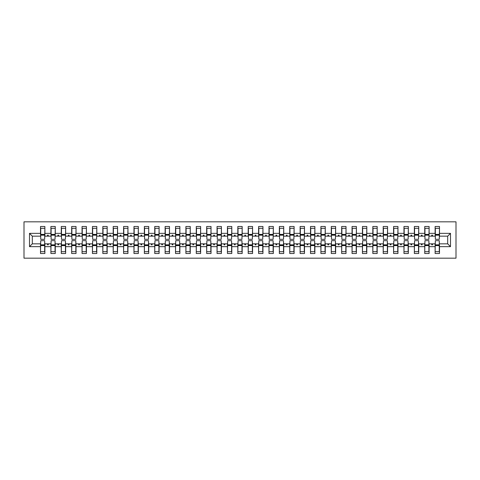 <?xml version="1.0" encoding="UTF-8"?>
<svg xmlns="http://www.w3.org/2000/svg" width="480" height="480" viewBox="0 0 480 480"><rect width="100%" height="100%" fill="white"/><g stroke="black" fill="none" stroke-linecap="round" stroke-linejoin="round"><path stroke-width="0.72" d="M24 258.174L456 258.174L456 221.826L24 221.826L24 258.174M435.336 242.286L435.126 243.84L429.102 243.84L428.898 242.286M450.498 246.648L447.69 243.84L447.69 236.16L450.498 233.352L450.498 246.648L439.488 246.648L439.488 253.5L435.126 253.5L435.126 243.84M447.69 236.16L439.488 236.16L439.488 226.5L435.126 226.5L435.126 233.352L429.102 233.352L428.898 237.714M435.336 237.714L435.126 233.352M424.95 242.286L424.74 243.84L418.722 243.84L418.512 242.286M435.126 246.648L429.102 246.648L429.102 253.5L424.74 253.5L424.74 243.84M429.102 233.352L429.102 226.5L424.74 226.5L424.74 233.352L418.722 233.352L418.512 237.714M424.95 237.714L424.74 233.352M414.564 242.286L414.36 243.84L408.336 243.84L408.126 242.286M424.74 246.648L418.722 246.648L418.722 253.5L414.36 253.5L414.36 243.84M418.722 233.352L418.722 226.5L414.36 226.5L414.36 233.352L408.336 233.352L408.126 237.714M414.564 237.714L414.36 233.352M404.178 242.286L403.974 243.84L397.95 243.84L397.74 242.286M414.36 246.648L408.336 246.648L408.336 253.5L403.974 253.5L403.974 243.84M408.336 233.352L408.336 226.5L403.974 226.5L403.974 233.352L397.95 233.352L397.74 237.714M404.178 237.714L403.974 233.352M393.798 242.286L393.588 243.84L387.564 243.84L387.36 242.286M403.974 246.648L397.95 246.648L397.95 253.5L393.588 253.5L393.588 243.84M397.95 233.352L397.95 226.5L393.588 226.5L393.588 233.352L387.564 233.352L387.36 237.714M393.798 237.714L393.588 233.352M383.412 242.286L383.202 243.84L377.178 243.84L376.974 242.286M393.588 246.648L387.564 246.648L387.564 253.5L383.202 253.5L383.202 243.84M387.564 233.352L387.564 226.5L383.202 226.5L383.202 233.352L377.178 233.352L376.974 237.714M383.412 237.714L383.202 233.352M373.026 242.286L372.822 243.84L366.798 243.84L366.588 242.286M383.202 246.648L377.178 246.648L377.178 253.5L372.822 253.5L372.822 243.84M377.178 233.352L377.178 226.5L372.822 226.5L372.822 233.352L366.798 233.352L366.588 237.714M373.026 237.714L372.822 233.352M362.64 242.286L362.436 243.84L356.412 243.84L356.202 242.286M372.822 246.648L366.798 246.648L366.798 253.5L362.436 253.5L362.436 243.84M366.798 233.352L366.798 226.5L362.436 226.5L362.436 233.352L356.412 233.352L356.202 237.714M362.64 237.714L362.436 233.352M352.26 242.286L352.05 243.84L346.026 243.84L345.822 242.286M362.436 246.648L356.412 246.648L356.412 253.5L352.05 253.5L352.05 243.84M356.412 233.352L356.412 226.5L352.05 226.5L352.05 233.352L346.026 233.352L345.822 237.714M352.26 237.714L352.05 233.352M341.874 242.286L341.664 243.84L335.64 243.84L335.436 242.286M352.05 246.648L346.026 246.648L346.026 253.5L341.664 253.5L341.664 243.84M346.026 233.352L346.026 226.5L341.664 226.5L341.664 233.352L335.64 233.352L335.436 237.714M341.874 237.714L341.664 233.352M331.488 242.286L331.278 243.84L325.26 243.84L325.05 242.286M341.664 246.648L335.64 246.648L335.64 253.5L331.278 253.5L331.278 243.84M335.64 233.352L335.64 226.5L331.278 226.5L331.278 233.352L325.26 233.352L325.05 237.714M331.488 237.714L331.278 233.352M321.102 242.286L320.898 243.84L314.874 243.84L314.664 242.286M331.278 246.648L325.26 246.648L325.26 253.5L320.898 253.5L320.898 243.84M325.26 233.352L325.26 226.5L320.898 226.5L320.898 233.352L314.874 233.352L314.664 237.714M321.102 237.714L320.898 233.352M310.722 242.286L310.512 243.84L304.488 243.84L304.278 242.286M320.898 246.648L314.874 246.648L314.874 253.5L310.512 253.5L310.512 243.84M314.874 233.352L314.874 226.5L310.512 226.5L310.512 233.352L304.488 233.352L304.278 237.714M310.722 237.714L310.512 233.352M300.336 242.286L300.126 243.84L294.102 243.84L293.898 242.286M310.512 246.648L304.488 246.648L304.488 253.5L300.126 253.5L300.126 243.84M304.488 233.352L304.488 226.5L300.126 226.5L300.126 233.352L294.102 233.352L293.898 237.714M300.336 237.714L300.126 233.352M289.95 242.286L289.74 243.84L283.722 243.84L283.512 242.286M300.126 246.648L294.102 246.648L294.102 253.5L289.74 253.5L289.74 243.84M294.102 233.352L294.102 226.5L289.74 226.5L289.74 233.352L283.722 233.352L283.512 237.714M289.95 237.714L289.74 233.352M279.564 242.286L279.36 243.84L273.336 243.84L273.126 242.286M289.74 246.648L283.722 246.648L283.722 253.5L279.36 253.5L279.36 243.84M283.722 233.352L283.722 226.5L279.36 226.5L279.36 233.352L273.336 233.352L273.126 237.714M279.564 237.714L279.36 233.352M269.178 242.286L268.974 243.84L262.95 243.84L262.74 242.286M279.36 246.648L273.336 246.648L273.336 253.5L268.974 253.5L268.974 243.84M273.336 233.352L273.336 226.5L268.974 226.5L268.974 233.352L262.95 233.352L262.74 237.714M269.178 237.714L268.974 233.352M258.798 242.286L258.588 243.84L252.564 243.84L252.36 242.286M268.974 246.648L262.95 246.648L262.95 253.5L258.588 253.5L258.588 243.84M262.95 233.352L262.95 226.5L258.588 226.5L258.588 233.352L252.564 233.352L252.36 237.714M258.798 237.714L258.588 233.352M248.412 242.286L248.202 243.84L242.178 243.84L241.974 242.286M258.588 246.648L252.564 246.648L252.564 253.5L248.202 253.5L248.202 243.84M252.564 233.352L252.564 226.5L248.202 226.5L248.202 233.352L242.178 233.352L241.974 237.714M248.412 237.714L248.202 233.352M238.026 242.286L237.822 243.84L231.798 243.84L231.588 242.286M248.202 246.648L242.178 246.648L242.178 253.5L237.822 253.5L237.822 243.84M242.178 233.352L242.178 226.5L237.822 226.5L237.822 233.352L231.798 233.352L231.588 237.714M238.026 237.714L237.822 233.352M227.64 242.286L227.436 243.84L221.412 243.84L221.202 242.286M237.822 246.648L231.798 246.648L231.798 253.5L227.436 253.5L227.436 243.84M231.798 233.352L231.798 226.5L227.436 226.5L227.436 233.352L221.412 233.352L221.202 237.714M227.64 237.714L227.436 233.352M217.26 242.286L217.05 243.84L211.026 243.84L210.822 242.286M227.436 246.648L221.412 246.648L221.412 253.5L217.05 253.5L217.05 243.84M221.412 233.352L221.412 226.5L217.05 226.5L217.05 233.352L211.026 233.352L210.822 237.714M217.26 237.714L217.05 233.352M206.874 242.286L206.664 243.84L200.64 243.84L200.436 242.286M217.05 246.648L211.026 246.648L211.026 253.5L206.664 253.5L206.664 243.84M211.026 233.352L211.026 226.5L206.664 226.5L206.664 233.352L200.64 233.352L200.436 237.714M206.874 237.714L206.664 233.352M196.488 242.286L196.278 243.84L190.26 243.84L190.05 242.286M206.664 246.648L200.64 246.648L200.64 253.5L196.278 253.5L196.278 243.84M200.64 233.352L200.64 226.5L196.278 226.5L196.278 233.352L190.26 233.352L190.05 237.714M196.488 237.714L196.278 233.352M186.102 242.286L185.898 243.84L179.874 243.84L179.664 242.286M196.278 246.648L190.26 246.648L190.26 253.5L185.898 253.5L185.898 243.84M190.26 233.352L190.26 226.5L185.898 226.5L185.898 233.352L179.874 233.352L179.664 237.714M186.102 237.714L185.898 233.352M175.722 242.286L175.512 243.84L169.488 243.84L169.278 242.286M185.898 246.648L179.874 246.648L179.874 253.5L175.512 253.5L175.512 243.84M179.874 233.352L179.874 226.5L175.512 226.5L175.512 233.352L169.488 233.352L169.278 237.714M175.722 237.714L175.512 233.352M165.336 242.286L165.126 243.84L159.102 243.84L158.898 242.286M175.512 246.648L169.488 246.648L169.488 253.5L165.126 253.5L165.126 243.84M169.488 233.352L169.488 226.5L165.126 226.5L165.126 233.352L159.102 233.352L158.898 237.714M165.336 237.714L165.126 233.352M154.95 242.286L154.74 243.84L148.722 243.84L148.512 242.286M165.126 246.648L159.102 246.648L159.102 253.5L154.74 253.5L154.74 243.84M159.102 233.352L159.102 226.5L154.74 226.5L154.74 233.352L148.722 233.352L148.512 237.714M154.95 237.714L154.74 233.352M144.564 242.286L144.36 243.84L138.336 243.84L138.126 242.286M154.74 246.648L148.722 246.648L148.722 253.5L144.36 253.5L144.36 243.84M148.722 233.352L148.722 226.5L144.36 226.5L144.36 233.352L138.336 233.352L138.126 237.714M144.564 237.714L144.36 233.352M134.178 242.286L133.974 243.84L127.95 243.84L127.74 242.286M144.36 246.648L138.336 246.648L138.336 253.5L133.974 253.5L133.974 243.84M138.336 233.352L138.336 226.5L133.974 226.5L133.974 233.352L127.95 233.352L127.74 237.714M134.178 237.714L133.974 233.352M123.798 242.286L123.588 243.84L117.564 243.84L117.36 242.286M133.974 246.648L127.95 246.648L127.95 253.5L123.588 253.5L123.588 243.84M127.95 233.352L127.95 226.5L123.588 226.5L123.588 233.352L117.564 233.352L117.36 237.714M123.798 237.714L123.588 233.352M113.412 242.286L113.202 243.84L107.178 243.84L106.974 242.286M123.588 246.648L117.564 246.648L117.564 253.5L113.202 253.5L113.202 243.84M117.564 233.352L117.564 226.5L113.202 226.5L113.202 233.352L107.178 233.352L106.974 237.714M113.412 237.714L113.202 233.352M103.026 242.286L102.822 243.84L96.798 243.84L96.588 242.286M113.202 246.648L107.178 246.648L107.178 253.5L102.822 253.5L102.822 243.84M107.178 233.352L107.178 226.5L102.822 226.5L102.822 233.352L96.798 233.352L96.588 237.714M103.026 237.714L102.822 233.352M92.64 242.286L92.436 243.84L86.412 243.84L86.202 242.286M102.822 246.648L96.798 246.648L96.798 253.5L92.436 253.5L92.436 243.84M96.798 233.352L96.798 226.5L92.436 226.5L92.436 233.352L86.412 233.352L86.202 237.714M92.64 237.714L92.436 233.352M82.26 242.286L82.05 243.84L76.026 243.84L75.822 242.286M92.436 246.648L86.412 246.648L86.412 253.5L82.05 253.5L82.05 243.84M86.412 233.352L86.412 226.5L82.05 226.5L82.05 233.352L76.026 233.352L75.822 237.714M82.26 237.714L82.05 233.352M71.874 242.286L71.664 243.84L65.64 243.84L65.436 242.286M82.05 246.648L76.026 246.648L76.026 253.5L71.664 253.5L71.664 243.84M76.026 233.352L76.026 226.5L71.664 226.5L71.664 233.352L65.64 233.352L65.436 237.714M71.874 237.714L71.664 233.352M61.488 242.286L61.278 243.84L55.26 243.84L55.05 242.286M71.664 246.648L65.64 246.648L65.64 253.5L61.278 253.5L61.278 243.84M65.64 233.352L65.64 226.5L61.278 226.5L61.278 233.352L55.26 233.352L55.05 237.714M61.488 237.714L61.278 233.352M51.102 242.286L50.898 243.84L44.874 243.84L44.874 253.5L40.512 253.5L40.512 243.84L32.31 243.84L29.502 246.648L29.502 233.352L32.31 236.16L32.31 243.84M61.278 246.648L55.26 246.648L55.26 253.5L50.898 253.5L50.898 243.84M55.26 233.352L55.26 226.5L50.898 226.5L50.898 233.352L44.874 233.352L44.874 226.5L40.512 226.5L40.512 233.352L29.502 233.352M51.102 237.714L50.898 233.352M40.722 242.286L40.512 243.84M40.722 237.714L40.512 233.352M439.278 242.286L439.488 246.648M439.488 236.16L439.278 237.714M429.102 246.648L429.102 243.84M418.722 246.648L418.722 243.84M408.336 246.648L408.336 243.84M397.95 246.648L397.95 243.84M387.564 246.648L387.564 243.84M377.178 246.648L377.178 243.84M366.798 246.648L366.798 243.84M356.412 246.648L356.412 243.84M346.026 246.648L346.026 243.84M335.64 246.648L335.64 243.84M325.26 246.648L325.26 243.84M314.874 246.648L314.874 243.84M304.488 246.648L304.488 243.84M294.102 246.648L294.102 243.84M283.722 246.648L283.722 243.84M273.336 246.648L273.336 243.84M262.95 246.648L262.95 243.84M252.564 246.648L252.564 243.84M242.178 246.648L242.178 243.84M231.798 246.648L231.798 243.84M221.412 246.648L221.412 243.84M211.026 246.648L211.026 243.84M200.64 246.648L200.64 243.84M190.26 246.648L190.26 243.84M179.874 246.648L179.874 243.84M169.488 246.648L169.488 243.84M159.102 246.648L159.102 243.84M148.722 246.648L148.722 243.84M138.336 246.648L138.336 243.84M127.95 246.648L127.95 243.84M117.564 246.648L117.564 243.84M107.178 246.648L107.178 243.84M96.798 246.648L96.798 243.84M86.412 246.648L86.412 243.84M76.026 246.648L76.026 243.84M65.64 246.648L65.64 243.84M55.26 246.648L55.26 243.84M450.498 233.352L439.488 233.352M50.898 246.648L44.874 246.648M40.512 246.648L29.502 246.648M431.478 236.16L432.75 236.16L432.372 235.122L431.856 235.122L431.478 236.16L429.102 236.16M435.126 236.16L432.75 236.16M431.478 243.84L431.856 244.878L432.372 244.878L432.75 243.84M421.092 236.16L422.37 236.16L421.992 235.122L421.47 235.122L421.092 236.16L418.722 236.16M424.74 236.16L422.37 236.16M421.092 243.84L421.47 244.878L421.992 244.878L422.37 243.84M410.706 236.16L411.984 236.16L411.606 235.122L411.084 235.122L410.706 236.16L408.336 236.16M414.36 236.16L411.984 236.16M410.706 243.84L411.084 244.878L411.606 244.878L411.984 243.84M400.326 236.16L401.598 236.16L401.22 235.122L400.704 235.122L400.326 236.16L397.95 236.16M403.974 236.16L401.598 236.16M400.326 243.84L400.704 244.878L401.22 244.878L401.598 243.84M389.94 236.16L391.212 236.16L390.834 235.122L390.318 235.122L389.94 236.16L387.564 236.16M393.588 236.16L391.212 236.16M389.94 243.84L390.318 244.878L390.834 244.878L391.212 243.84M379.554 236.16L380.832 236.16L380.454 235.122L379.932 235.122L379.554 236.16L377.178 236.16M383.202 236.16L380.832 236.16M379.554 243.84L379.932 244.878L380.454 244.878L380.832 243.84M369.168 236.16L370.446 236.16L370.068 235.122L369.546 235.122L369.168 236.16L366.798 236.16M372.822 236.16L370.446 236.16M369.168 243.84L369.546 244.878L370.068 244.878L370.446 243.84M358.788 236.16L360.06 236.16L359.682 235.122L359.166 235.122L358.788 236.16L356.412 236.16M362.436 236.16L360.06 236.16M358.788 243.84L359.166 244.878L359.682 244.878L360.06 243.84M348.402 236.16L349.674 236.16L349.296 235.122L348.78 235.122L348.402 236.16L346.026 236.16M352.05 236.16L349.674 236.16M348.402 243.84L348.78 244.878L349.296 244.878L349.674 243.84M338.016 236.16L339.294 236.16L338.916 235.122L338.394 235.122L338.016 236.16L335.64 236.16M341.664 236.16L339.294 236.16M338.016 243.84L338.394 244.878L338.916 244.878L339.294 243.84M327.63 236.16L328.908 236.16L328.53 235.122L328.008 235.122L327.63 236.16L325.26 236.16M331.278 236.16L328.908 236.16M327.63 243.84L328.008 244.878L328.53 244.878L328.908 243.84M317.622 235.122L317.25 236.16L318.522 236.16L318.144 235.122L317.628 235.122M317.25 236.16L314.874 236.16M320.898 236.16L318.522 236.16M317.25 243.84L317.628 244.878L318.144 244.878L318.522 243.84M306.864 236.16L308.136 236.16L307.758 235.122L307.242 235.122L306.864 236.16L304.488 236.16M310.512 236.16L308.136 236.16M306.864 243.84L307.242 244.878L307.758 244.878L308.136 243.84M296.478 236.16L297.75 236.16L297.372 235.122L296.856 235.122L296.478 236.16L294.102 236.16M300.126 236.16L297.75 236.16M296.478 243.84L296.856 244.878L297.372 244.878L297.75 243.84M286.092 236.16L287.37 236.16L286.992 235.122L286.47 235.122L286.092 236.16L283.722 236.16M289.74 236.16L287.37 236.16M286.092 243.84L286.47 244.878L286.992 244.878L287.37 243.84M275.706 236.16L276.984 236.16L276.606 235.122L276.084 235.122L275.706 236.16L273.336 236.16M279.36 236.16L276.984 236.16M275.706 243.84L276.084 244.878L276.606 244.878L276.984 243.84M265.326 236.16L266.598 236.16L266.22 235.122L265.704 235.122L265.326 236.16L262.95 236.16M268.974 236.16L266.598 236.16M265.326 243.84L265.704 244.878L266.22 244.878L266.598 243.84M254.94 236.16L256.212 236.16L255.834 235.122L255.318 235.122L254.94 236.16L252.564 236.16M258.588 236.16L256.212 236.16M254.94 243.84L255.318 244.878L255.834 244.878L256.212 243.84M244.554 236.16L245.832 236.16L245.454 235.122L244.932 235.122L244.554 236.16L242.178 236.16M248.202 236.16L245.832 236.16M244.554 243.84L244.932 244.878L245.454 244.878L245.832 243.84M234.168 236.16L235.446 236.16L235.068 235.122L234.546 235.122L234.168 236.16L231.798 236.16M237.822 236.16L235.446 236.16M234.168 243.84L234.546 244.878L235.068 244.878L235.446 243.84M223.788 236.16L225.06 236.16L224.682 235.122L224.166 235.122L223.788 236.16L221.412 236.16M227.436 236.16L225.06 236.16M223.788 243.84L224.166 244.878L224.682 244.878L225.06 243.84M213.402 236.16L214.674 236.16L214.296 235.122L213.78 235.122L213.402 236.16L211.026 236.16M217.05 236.16L214.674 236.16M213.402 243.84L213.78 244.878L214.296 244.878L214.674 243.84M203.016 236.16L204.294 236.16L203.916 235.122L203.394 235.122L203.016 236.16L200.64 236.16M206.664 236.16L204.294 236.16M203.016 243.84L203.394 244.878L203.916 244.878L204.294 243.84M192.63 236.16L193.908 236.16L193.53 235.122L193.008 235.122L192.63 236.16L190.26 236.16M196.278 236.16L193.908 236.16M192.63 243.84L193.008 244.878L193.53 244.878L193.908 243.84M182.25 236.16L183.522 236.16L183.144 235.122L182.622 235.122L182.25 236.16L179.874 236.16M185.898 236.16L183.522 236.16M182.25 243.84L182.622 244.878L183.144 244.878L183.522 243.84M171.864 236.16L173.136 236.16L172.758 235.122L172.242 235.122L171.864 236.16L169.488 236.16M175.512 236.16L173.136 236.16M171.864 243.84L172.242 244.878L172.758 244.878L173.136 243.84M162.372 235.122L161.856 235.122L161.478 236.16L162.75 236.16L162.378 235.122M161.478 236.16L159.102 236.16M165.126 236.16L162.75 236.16M161.478 243.84L161.856 244.878L162.378 244.878L162.75 243.84M151.092 236.16L152.37 236.16L151.992 235.122L151.47 235.122L151.092 236.16L148.722 236.16M154.74 236.16L152.37 236.16M151.092 243.84L151.47 244.878L151.992 244.878L152.37 243.84M140.706 236.16L141.984 236.16L141.606 235.122L141.084 235.122L140.706 236.16L138.336 236.16M144.36 236.16L141.984 236.16M140.706 243.84L141.084 244.878L141.606 244.878L141.984 243.84M130.326 236.16L131.598 236.16L131.22 235.122L130.704 235.122L130.326 236.16L127.95 236.16M133.974 236.16L131.598 236.16M130.326 243.84L130.704 244.878L131.22 244.878L131.598 243.84M119.94 236.16L121.212 236.16L120.834 235.122L120.318 235.122L119.94 236.16L117.564 236.16M123.588 236.16L121.212 236.16M119.94 243.84L120.318 244.878L120.834 244.878L121.212 243.84M109.554 236.16L110.832 236.16L110.454 235.122L109.932 235.122L109.554 236.16L107.178 236.16M113.202 236.16L110.832 236.16M109.554 243.84L109.932 244.878L110.454 244.878L110.832 243.84M99.168 236.16L100.446 236.16L100.068 235.122L99.546 235.122L99.168 236.16L96.798 236.16M102.822 236.16L100.446 236.16M99.168 243.84L99.546 244.878L100.068 244.878L100.446 243.84M88.788 236.16L90.06 236.16L89.682 235.122L89.166 235.122L88.788 236.16L86.412 236.16M92.436 236.16L90.06 236.16M88.788 243.84L89.166 244.878L89.682 244.878L90.06 243.84M78.402 236.16L79.674 236.16L79.296 235.122L78.78 235.122L78.402 236.16L76.026 236.16M82.05 236.16L79.674 236.16M78.402 243.84L78.78 244.878L79.296 244.878L79.674 243.84M68.016 236.16L69.294 236.16L68.916 235.122L68.394 235.122L68.016 236.16L65.64 236.16M71.664 236.16L69.294 236.16M68.016 243.84L68.394 244.878L68.916 244.878L69.294 243.84M57.63 236.16L58.908 236.16L58.53 235.122L58.008 235.122L57.63 236.16L55.26 236.16M61.278 236.16L58.908 236.16M57.63 243.84L58.008 244.878L58.53 244.878L58.908 243.84M47.25 236.16L48.522 236.16L48.144 235.122L47.622 235.122L47.25 236.16L44.874 236.16L44.874 233.352M50.898 236.16L48.522 236.16M47.25 243.84L47.628 244.878M47.622 244.878L48.144 244.878L48.522 243.84M44.664 242.286L44.874 243.84M44.874 236.16L44.664 237.714M40.512 236.16L32.31 236.16M447.69 243.84L439.488 243.84M40.722 235.17L40.722 228.318L44.874 228.318L44.664 239.322L40.722 239.322L40.722 235.17L44.664 235.17M44.664 244.83L44.664 251.682L40.512 251.682L40.722 240.678L44.664 240.678L44.664 244.83L40.722 244.83M51.102 235.17L51.102 228.318L55.26 228.318L55.05 239.322L51.102 239.322L51.102 235.17L55.05 235.17M55.05 244.83L55.05 251.682L50.898 251.682L51.102 240.678L55.05 240.678L55.05 244.83L51.102 244.83M61.488 235.17L61.488 228.318L65.64 228.318L65.436 239.322L61.488 239.322L61.488 235.17L65.436 235.17M65.436 244.83L65.436 251.682L61.278 251.682L61.488 240.678L65.436 240.678L65.436 244.83L61.488 244.83M71.874 235.17L71.874 228.318L76.026 228.318L75.822 239.322L71.874 239.322L71.874 235.17L75.822 235.17M75.822 244.83L75.822 251.682L71.664 251.682L71.874 240.678L75.822 240.678L75.822 244.83L71.874 244.83M82.26 235.17L82.26 228.318L86.412 228.318L86.202 239.322L82.26 239.322L82.26 235.17L86.202 235.17M86.202 244.83L86.202 251.682L82.05 251.682L82.26 240.678L86.202 240.678L86.202 244.83L82.26 244.83M92.64 235.17L92.64 228.318L96.798 228.318L96.588 239.322L92.64 239.322L92.64 235.17L96.588 235.17M96.588 244.83L96.588 251.682L92.436 251.682L92.64 240.678L96.588 240.678L96.588 244.83L92.64 244.83M103.026 235.17L103.026 228.318L107.178 228.318L106.974 239.322L103.026 239.322L103.026 235.17L106.974 235.17M106.974 244.83L106.974 251.682L102.822 251.682L103.026 240.678L106.974 240.678L106.974 244.83L103.026 244.83M113.412 235.17L113.412 228.318L117.564 228.318L117.36 239.322L113.412 239.322L113.412 235.17L117.36 235.17M117.36 244.83L117.36 251.682L113.202 251.682L113.412 240.678L117.36 240.678L117.36 244.83L113.412 244.83M123.798 235.17L123.798 228.318L127.95 228.318L127.74 239.322L123.798 239.322L123.798 235.17L127.74 235.17M127.74 244.83L127.74 251.682L123.588 251.682L123.798 240.678L127.74 240.678L127.74 244.83L123.798 244.83M134.178 235.17L134.178 228.318L138.336 228.318L138.126 239.322L134.178 239.322L134.178 235.17L138.126 235.17M138.126 244.83L138.126 251.682L133.974 251.682L134.178 240.678L138.126 240.678L138.126 244.83L134.178 244.83M144.564 235.17L144.564 228.318L148.722 228.318L148.512 239.322L144.564 239.322L144.564 235.17L148.512 235.17M148.512 244.83L148.512 251.682L144.36 251.682L144.564 240.678L148.512 240.678L148.512 244.83L144.564 244.83M154.95 235.17L154.95 228.318L159.102 228.318L158.898 239.322L154.95 239.322L154.95 235.17L158.898 235.17M158.898 244.83L158.898 251.682L154.74 251.682L154.95 240.678L158.898 240.678L158.898 244.83L154.95 244.83M165.336 235.17L165.336 228.318L169.488 228.318L169.278 239.322L165.336 239.322L165.336 235.17L169.278 235.17M169.278 244.83L169.278 251.682L165.126 251.682L165.336 240.678L169.278 240.678L169.278 244.83L165.336 244.83M175.722 235.17L175.722 228.318L179.874 228.318L179.664 239.322L175.722 239.322L175.722 235.17L179.664 235.17M179.664 244.83L179.664 251.682L175.512 251.682L175.722 240.678L179.664 240.678L179.664 244.83L175.722 244.83M186.102 235.17L186.102 228.318L190.26 228.318L190.05 239.322L186.102 239.322L186.102 235.17L190.05 235.17M190.05 244.83L190.05 251.682L185.898 251.682L186.102 240.678L190.05 240.678L190.05 244.83L186.102 244.83M196.488 235.17L196.488 228.318L200.64 228.318L200.436 239.322L196.488 239.322L196.488 235.17L200.436 235.17M200.436 244.83L200.436 251.682L196.278 251.682L196.488 240.678L200.436 240.678L200.436 244.83L196.488 244.83M206.874 235.17L206.874 228.318L211.026 228.318L210.822 239.322L206.874 239.322L206.874 235.17L210.822 235.17M210.822 244.83L210.822 251.682L206.664 251.682L206.874 240.678L210.822 240.678L210.822 244.83L206.874 244.83M217.26 235.17L217.26 228.318L221.412 228.318L221.202 239.322L217.26 239.322L217.26 235.17L221.202 235.17M221.202 244.83L221.202 251.682L217.05 251.682L217.26 240.678L221.202 240.678L221.202 244.83L217.26 244.83M227.64 235.17L227.64 228.318L231.798 228.318L231.588 239.322L227.64 239.322L227.64 235.17L231.588 235.17M231.588 244.83L231.588 251.682L227.436 251.682L227.64 240.678L231.588 240.678L231.588 244.83L227.64 244.83M238.026 235.17L238.026 228.318L242.178 228.318L241.974 239.322L238.026 239.322L238.026 235.17L241.974 235.17M241.974 244.83L241.974 251.682L237.822 251.682L238.026 240.678L241.974 240.678L241.974 244.83L238.026 244.83M248.412 235.17L248.412 228.318L252.564 228.318L252.36 239.322L248.412 239.322L248.412 235.17L252.36 235.17M252.36 244.83L252.36 251.682L248.202 251.682L248.412 240.678L252.36 240.678L252.36 244.83L248.412 244.83M258.798 235.17L258.798 228.318L262.95 228.318L262.74 239.322L258.798 239.322L258.798 235.17L262.74 235.17M262.74 244.83L262.74 251.682L258.588 251.682L258.798 240.678L262.74 240.678L262.74 244.83L258.798 244.83M269.178 235.17L269.178 228.318L273.336 228.318L273.126 239.322L269.178 239.322L269.178 235.17L273.126 235.17M273.126 244.83L273.126 251.682L268.974 251.682L269.178 240.678L273.126 240.678L273.126 244.83L269.178 244.83M279.564 235.17L279.564 228.318L283.722 228.318L283.512 239.322L279.564 239.322L279.564 235.17L283.512 235.17M283.512 244.83L283.512 251.682L279.36 251.682L279.564 240.678L283.512 240.678L283.512 244.83L279.564 244.83M289.95 235.17L289.95 228.318L294.102 228.318L293.898 239.322L289.95 239.322L289.95 235.17L293.898 235.17M293.898 244.83L293.898 251.682L289.74 251.682L289.95 240.678L293.898 240.678L293.898 244.83L289.95 244.83M300.336 235.17L300.336 228.318L304.488 228.318L304.278 239.322L300.336 239.322L300.336 235.17L304.278 235.17M304.278 244.83L304.278 251.682L300.126 251.682L300.336 240.678L304.278 240.678L304.278 244.83L300.336 244.83M310.722 235.17L310.722 228.318L314.874 228.318L314.664 239.322L310.722 239.322L310.722 235.17L314.664 235.17M314.664 244.83L314.664 251.682L310.512 251.682L310.722 240.678L314.664 240.678L314.664 244.83L310.722 244.83M321.102 235.17L321.102 228.318L325.26 228.318L325.05 239.322L321.102 239.322L321.102 235.17L325.05 235.17M325.05 244.83L325.05 251.682L320.898 251.682L321.102 240.678L325.05 240.678L325.05 244.83L321.102 244.83M331.488 235.17L331.488 228.318L335.64 228.318L335.436 239.322L331.488 239.322L331.488 235.17L335.436 235.17M335.436 244.83L335.436 251.682L331.278 251.682L331.488 240.678L335.436 240.678L335.436 244.83L331.488 244.83M341.874 235.17L341.874 228.318L346.026 228.318L345.822 239.322L341.874 239.322L341.874 235.17L345.822 235.17M345.822 244.83L345.822 251.682L341.664 251.682L341.874 240.678L345.822 240.678L345.822 244.83L341.874 244.83M352.26 235.17L352.26 228.318L356.412 228.318L356.202 239.322L352.26 239.322L352.26 235.17L356.202 235.17M356.202 244.83L356.202 251.682L352.05 251.682L352.26 240.678L356.202 240.678L356.202 244.83L352.26 244.83M362.64 235.17L362.64 228.318L366.798 228.318L366.588 239.322L362.64 239.322L362.64 235.17L366.588 235.17M366.588 244.83L366.588 251.682L362.436 251.682L362.64 240.678L366.588 240.678L366.588 244.83L362.64 244.83M373.026 235.17L373.026 228.318L377.178 228.318L376.974 239.322L373.026 239.322L373.026 235.17L376.974 235.17M376.974 244.83L376.974 251.682L372.822 251.682L373.026 240.678L376.974 240.678L376.974 244.83L373.026 244.83M383.412 235.17L383.412 228.318L387.564 228.318L387.36 239.322L383.412 239.322L383.412 235.17L387.36 235.17M387.36 244.83L387.36 251.682L383.202 251.682L383.412 240.678L387.36 240.678L387.36 244.83L383.412 244.83M393.798 235.17L393.798 228.318L397.95 228.318L397.74 239.322L393.798 239.322L393.798 235.17L397.74 235.17M397.74 244.83L397.74 251.682L393.588 251.682L393.798 240.678L397.74 240.678L397.74 244.83L393.798 244.83M404.178 235.17L404.178 228.318L408.336 228.318L408.126 239.322L404.178 239.322L404.178 235.17L408.126 235.17M408.126 244.83L408.126 251.682L403.974 251.682L404.178 240.678L408.126 240.678L408.126 244.83L404.178 244.83M414.564 235.17L414.564 228.318L418.722 228.318L418.512 239.322L414.564 239.322L414.564 235.17L418.512 235.17M418.512 244.83L418.512 251.682L414.36 251.682L414.564 240.678L418.512 240.678L418.512 244.83L414.564 244.83M424.95 235.17L424.95 228.318L429.102 228.318L428.898 239.322L424.95 239.322L424.95 235.17L428.898 235.17M428.898 244.83L428.898 251.682L424.74 251.682L424.95 240.678L428.898 240.678L428.898 244.83L424.95 244.83M435.336 235.17L435.336 228.318L439.488 228.318L439.278 239.322L435.336 239.322L435.336 235.17L439.278 235.17M439.278 244.83L439.278 251.682L435.126 251.682L435.336 240.678L439.278 240.678L439.278 244.83L435.336 244.83M44.664 245.454L40.722 245.454M40.722 234.546L44.664 234.546M51.102 234.546L55.05 234.546M61.488 234.546L65.436 234.546M71.874 234.546L75.822 234.546M82.26 234.546L86.202 234.546M55.05 245.454L51.102 245.454M65.436 245.454L61.488 245.454M75.822 245.454L71.874 245.454M86.202 245.454L82.26 245.454M92.64 234.546L96.588 234.546M96.588 245.454L92.64 245.454M103.026 234.546L106.974 234.546M106.974 245.454L103.026 245.454M113.412 234.546L117.36 234.546M117.36 245.454L113.412 245.454M123.798 234.546L127.74 234.546M127.74 245.454L123.798 245.454M134.178 234.546L138.126 234.546M138.126 245.454L134.178 245.454M144.564 234.546L148.512 234.546M148.512 245.454L144.564 245.454M154.95 234.546L158.898 234.546M158.898 245.454L154.95 245.454M165.336 234.546L169.278 234.546M169.278 245.454L165.336 245.454M175.722 234.546L179.664 234.546M179.664 245.454L175.722 245.454M186.102 234.546L190.05 234.546M190.05 245.454L186.102 245.454M196.488 234.546L200.436 234.546M200.436 245.454L196.488 245.454M206.874 234.546L210.822 234.546M210.822 245.454L206.874 245.454M217.26 234.546L221.202 234.546M221.202 245.454L217.26 245.454M227.64 234.546L231.588 234.546M231.588 245.454L227.64 245.454M238.026 234.546L241.974 234.546M241.974 245.454L238.026 245.454M248.412 234.546L252.36 234.546M252.36 245.454L248.412 245.454M258.798 234.546L262.74 234.546M262.74 245.454L258.798 245.454M269.178 234.546L273.126 234.546M273.126 245.454L269.178 245.454M279.564 234.546L283.512 234.546M283.512 245.454L279.564 245.454M289.95 234.546L293.898 234.546M293.898 245.454L289.95 245.454M300.336 234.546L304.278 234.546M304.278 245.454L300.336 245.454M310.722 234.546L314.664 234.546M314.664 245.454L310.722 245.454M321.102 234.546L325.05 234.546M325.05 245.454L321.102 245.454M331.488 234.546L335.436 234.546M335.436 245.454L331.488 245.454M341.874 234.546L345.822 234.546M345.822 245.454L341.874 245.454M352.26 234.546L356.202 234.546M356.202 245.454L352.26 245.454M362.64 234.546L366.588 234.546M366.588 245.454L362.64 245.454M373.026 234.546L376.974 234.546M376.974 245.454L373.026 245.454M383.412 234.546L387.36 234.546M387.36 245.454L383.412 245.454M393.798 234.546L397.74 234.546M397.74 245.454L393.798 245.454M404.178 234.546L408.126 234.546M408.126 245.454L404.178 245.454M414.564 234.546L418.512 234.546M418.512 245.454L414.564 245.454M424.95 234.546L428.898 234.546M428.898 245.454L424.95 245.454M435.336 234.546L439.278 234.546M439.278 245.454L435.336 245.454M44.664 245.61L40.722 245.61M40.722 234.39L44.664 234.39M51.102 234.39L55.05 234.39M61.488 234.39L65.436 234.39M71.874 234.39L75.822 234.39M82.26 234.39L86.202 234.39M55.05 245.61L51.102 245.61M65.436 245.61L61.488 245.61M75.822 245.61L71.874 245.61M86.202 245.61L82.26 245.61M92.64 234.39L96.588 234.39M96.588 245.61L92.64 245.61M103.026 234.39L106.974 234.39M106.974 245.61L103.026 245.61M113.412 234.39L117.36 234.39M117.36 245.61L113.412 245.61M123.798 234.39L127.74 234.39M127.74 245.61L123.798 245.61M134.178 234.39L138.126 234.39M138.126 245.61L134.178 245.61M144.564 234.39L148.512 234.39M148.512 245.61L144.564 245.61M154.95 234.39L158.898 234.39M158.898 245.61L154.95 245.61M165.336 234.39L169.278 234.39M169.278 245.61L165.336 245.61M175.722 234.39L179.664 234.39M179.664 245.61L175.722 245.61M186.102 234.39L190.05 234.39M190.05 245.61L186.102 245.61M196.488 234.39L200.436 234.39M200.436 245.61L196.488 245.61M206.874 234.39L210.822 234.39M210.822 245.61L206.874 245.61M217.26 234.39L221.202 234.39M221.202 245.61L217.26 245.61M227.64 234.39L231.588 234.39M231.588 245.61L227.64 245.61M238.026 234.39L241.974 234.39M241.974 245.61L238.026 245.61M248.412 234.39L252.36 234.39M252.36 245.61L248.412 245.61M258.798 234.39L262.74 234.39M262.74 245.61L258.798 245.61M269.178 234.39L273.126 234.39M273.126 245.61L269.178 245.61M279.564 234.39L283.512 234.39M283.512 245.61L279.564 245.61M289.95 234.39L293.898 234.39M293.898 245.61L289.95 245.61M300.336 234.39L304.278 234.39M304.278 245.61L300.336 245.61M310.722 234.39L314.664 234.39M314.664 245.61L310.722 245.61M321.102 234.39L325.05 234.39M325.05 245.61L321.102 245.61M331.488 234.39L335.436 234.39M335.436 245.61L331.488 245.61M341.874 234.39L345.822 234.39M345.822 245.61L341.874 245.61M352.26 234.39L356.202 234.39M356.202 245.61L352.26 245.61M362.64 234.39L366.588 234.39M366.588 245.61L362.64 245.61M373.026 234.39L376.974 234.39M376.974 245.61L373.026 245.61M383.412 234.39L387.36 234.39M387.36 245.61L383.412 245.61M393.798 234.39L397.74 234.39M397.74 245.61L393.798 245.61M404.178 234.39L408.126 234.39M408.126 245.61L404.178 245.61M414.564 234.39L418.512 234.39M418.512 245.61L414.564 245.61M424.95 234.39L428.898 234.39M428.898 245.61L424.95 245.61M435.336 234.39L439.278 234.39M439.278 245.61L435.336 245.61"/></g></svg>
